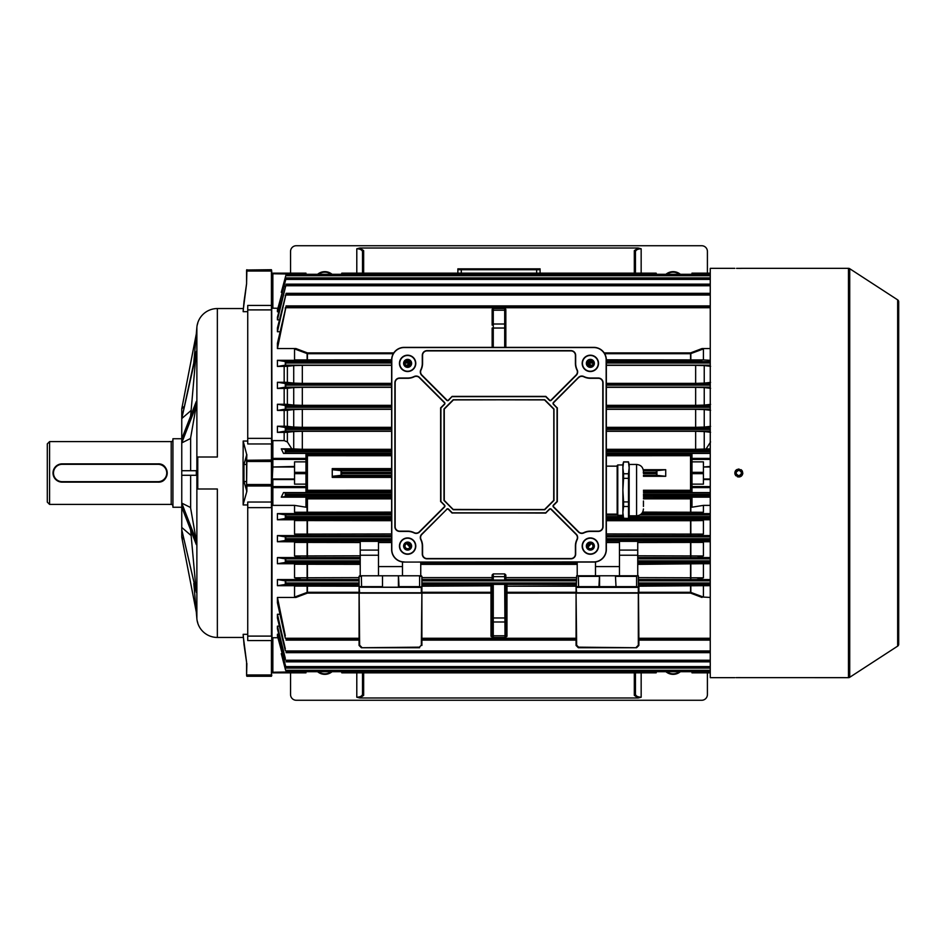 <?xml version="1.0" encoding="UTF-8"?>
<svg xmlns="http://www.w3.org/2000/svg" width="946" height="946" viewBox="0 0 946 946"><rect width="100%" height="100%" fill="white"/><g stroke="black" fill="none" stroke-linecap="round" stroke-linejoin="round"><path stroke-width="1.42" d="M47.3 502.125L47.3 443.875L49.582 441.593L49.582 504.407L47.3 502.125M172.929 439.878A1.715 1.715 0 0 1 171.214 441.593L49.582 441.593M172.929 506.122A1.715 1.715 0 0 0 171.214 504.407L49.582 504.407M181.49 438.743L172.929 438.743L172.929 507.257L181.49 507.257M158.077 482.141C169.854 482.708 169.878 463.304 158.077 463.859A9.141 9.141 0 0 1 167.217 473A9.141 9.141 0 0 1 158.077 482.141L62.152 482.141A9.141 9.141 0 0 1 53.011 473A9.141 9.141 0 0 1 62.152 463.859L158.077 463.859A9.141 9.141 0 0 1 167.217 473A9.141 9.141 0 0 1 158.077 482.141L158.077 481.68A8.68 8.68 0 0 0 166.756 473A8.68 8.68 0 0 0 158.077 464.32L62.152 464.32A8.68 8.68 0 0 0 53.473 473A8.68 8.68 0 0 0 62.152 481.68L158.077 481.68M738.814 470.257C735.279 472.089 735.279 473.911 738.814 475.743C742.35 473.911 742.35 472.089 738.814 470.257L738.282 470.316M736.863 474.927L736.13 473.568M740.056 470.564L740.742 471.049M741.463 472.314L741.061 474.573M738.01 268.38L737.324 268.38M736.544 268.368L742.504 268.345M738.022 476.914L737.277 476.689M735.988 475.838L735.491 475.223M735.125 474.525L734.888 473.792M734.817 473L735.113 471.486M735.491 470.777L735.976 470.174M736.591 469.677L738.814 469.003C733.658 471.664 733.658 474.336 738.814 476.997C743.97 474.336 743.97 471.676 738.814 469.003M897.659 646.13L897.659 299.87A2.282 2.282 0 0 1 898.7 301.786L898.7 644.214A2.282 2.282 0 0 1 897.659 646.13L849.721 677.289A2.282 2.282 0 0 1 848.479 677.655L735.988 677.632M736.662 677.632L737.277 677.62M738.034 677.62L741.037 677.632M848.479 677.655L848.479 268.345A2.282 2.282 0 0 1 849.721 268.711L849.721 677.289M897.659 299.87L849.721 268.711M848.479 268.345L742.811 268.345M734.817 268.345L710.257 268.345L710.257 677.655L734.817 677.655M741.345 268.368L738.814 268.38M741.037 469.677L741.64 470.174M742.137 470.777L742.504 471.475M742.811 473L742.728 473.78M742.504 474.537L742.137 475.211M741.64 475.826L741.049 476.311M741.025 476.323L740.34 476.689M739.595 476.926L738.814 476.997M457.864 269.716L457.864 273.146L457.864 269.716L540.095 269.716L540.095 268.853L457.864 268.853L457.864 269.716L540.095 269.716L540.095 273.146L656.134 273.146L656.666 274.801L656.134 273.146A37.308 37.308 0 0 1 656.512 274.281M341.293 274.801L341.825 273.146L540.095 273.146M707.407 672.854L707.407 694.553A5.711 5.711 0 0 1 701.696 700.265L296.264 700.265A5.711 5.711 0 0 1 290.552 694.553L290.552 672.854M362.507 672.854L362.507 694.293L362.507 672.854M634.317 695.334A1.147 1.052 180 0 0 635.452 694.293L635.452 672.854L635.452 694.293C635.818 696.067 637.722 697.048 641.163 697.237L638.172 697.982L634.317 695.334L634.317 672.854M363.654 672.854L363.654 695.334L359.799 697.982L638.172 697.982M359.799 697.982L356.796 697.237C360.237 697.048 362.141 696.067 362.507 694.293A1.147 1.052 180 0 0 363.654 695.334M332.034 671.719A11.198 11.198 0 0 1 317.608 671.719M680.351 671.719A11.198 11.198 0 0 1 665.937 671.719M666.788 671.719A10.666 10.666 0 0 0 679.5 671.719M318.459 671.719A10.666 10.666 0 0 0 331.171 671.719M247.734 311.683L243.157 311.683L243.997 301.691M246.587 283.658L243.973 301.904L246.587 283.658M243.157 310.536L246.587 283.765L246.587 270L271.431 269.716L271.715 271.147L271.431 269.716M243.157 308.55L217.355 308.55A20.552 20.552 0 0 0 196.874 327.304L193.8 362.578M243.157 637.45L217.355 637.45A20.552 20.552 0 0 1 196.874 618.696L196.874 327.304M193.8 583.422L196.874 618.696M190.631 410.871L181.762 418.558L196.307 351.38L190.631 416.086M190.631 438.447L181.762 442.894L181.762 438.932L196.307 401.459L196.307 405.42L190.631 437.88L190.631 470.718M196.307 470.718L196.307 475.282L181.762 475.282L181.762 470.718L196.307 470.718M196.307 540.58L196.307 544.541L181.762 507.068L181.762 503.106L196.307 540.58L190.631 508.12L190.631 475.282M196.307 592.338L181.762 529.725L196.307 592.338L190.631 529.914M181.762 537.233L181.762 408.767M196.307 612.109L181.762 537.174L183.914 539.338M181.762 527.442L190.631 535.129M181.762 503.106L190.631 507.553M196.307 333.891L181.762 408.826L183.914 406.662M217.355 308.55L217.355 457.013L197.761 457.013L197.761 488.987L197.761 457.013M217.355 637.45L217.355 488.987L197.761 488.987M247.734 634.317L243.157 634.317L243.997 644.309M243.063 457.013L243.157 504.951L247.734 504.951M247.734 441.049L243.157 441.049L246.587 454.068L246.587 460.264L271.431 460.004L271.431 443.958L247.734 443.958L247.734 305.452L271.431 305.452L271.431 271.029L246.871 271.029L246.587 282.819M243.973 464.439L246.587 464.439L246.587 455.239L243.973 464.439L243.973 481.561L246.587 481.561L246.587 485.736L246.587 460.264M243.973 481.561L246.871 491.341L243.157 504.419M243.973 644.096L246.587 662.342L243.973 644.309M246.587 674.853L246.871 663.501L246.587 674.853L246.587 662.235L243.157 635.464M246.871 676.284L246.587 675.669L246.871 676.284L271.431 676.284L246.871 675.952L246.871 674.971L271.431 674.971L271.431 640.548L247.734 640.548L247.734 502.042L271.431 502.042L271.431 485.996L246.871 485.996L246.871 491.341M246.587 491.175L246.871 484.541L271.431 484.541L271.431 461.459L246.871 461.459L246.587 484.518M305.972 461.861L294.549 461.861L294.549 479.563L272.85 479.563L272.85 486.575L305.972 486.575L305.972 459.425L272.85 459.425L272.85 466.437L271.715 466.437L271.715 271.147L271.431 309.898L247.734 309.898M271.715 646.591L271.431 676.284M247.734 438.365L271.431 438.365L271.715 444.206L271.431 507.635L247.734 507.635M181.762 442.894L196.307 405.42M181.762 418.558L196.307 353.662M243.157 457.013L243.157 441.581M197.194 325.105L197.761 323.26M197.194 620.895L197.761 622.74M290.552 273.146L290.552 251.447A5.711 5.711 0 0 1 296.264 245.735L701.696 245.735A5.711 5.711 0 0 1 707.407 251.447L707.407 273.146M635.452 273.146L635.452 251.707L635.452 273.146M363.654 250.666A1.147 1.052 0 0 0 362.507 251.707L362.507 273.146L362.507 251.707C362.141 249.933 360.237 248.952 356.796 248.763L359.799 248.018L363.654 250.666L363.654 273.146M634.317 273.146L634.317 250.666L638.172 248.018L359.799 248.018M638.172 248.018L641.163 248.763C637.722 248.952 635.818 249.933 635.452 251.707A1.147 1.052 0 0 0 634.317 250.666M665.937 274.281A11.198 11.198 0 0 1 680.351 274.281M317.608 274.281A11.198 11.198 0 0 1 332.034 274.281M331.171 274.281A10.666 10.666 0 0 0 318.459 274.281M679.5 274.281A10.666 10.666 0 0 0 666.788 274.281M492.133 325.105L492.133 309.685L493.268 308.55L504.691 308.55L505.838 309.685L505.838 347.371M398.396 575.783L398.396 586.638L419.61 586.638L419.61 576.351L418.806 575.783L362.176 575.783L361.36 576.351L361.597 587.206L359.646 587.206L421.325 587.206L361.597 587.206M607.474 587.206L598.913 587.206L599.563 586.638L636.599 586.638L636.599 576.351L615.468 576.351L616.047 587.206L607.474 587.206M576.067 593.095L505.838 593.13A1.147 0.828 180 0 1 506.973 592.302L576.067 592.302L576.646 575.783L638.313 575.783L638.881 638.266L710.257 638.266M710.257 492.582L691.987 492.582L691.987 453.418L710.257 453.418M710.257 467.005L703.41 467.005L703.41 478.995L710.257 478.995M341.778 672.736L341.825 672.854A37.308 37.308 0 0 1 341.447 671.719M656.512 671.719A37.308 37.308 0 0 1 656.134 672.854L656.666 671.199M462.464 273.146L341.825 273.146A37.308 37.308 0 0 0 341.447 274.281M341.825 473.627L341.293 470.67L332.531 469.736L332.247 468.625L332.247 477.375L332.531 476.264L341.293 475.33L341.825 473.627L391.632 473.627M643.256 469.701L665.724 469.701L665.724 476.299L643.446 476.299M665.724 469.701L656.666 470.67L656.134 472.373L656.666 475.33L665.724 476.299M391.632 455.736L305.972 455.724M691.987 455.724L606.339 455.736M305.972 490.276L391.632 490.265M476.181 274.281L476.145 273.146L522.369 273.146M492.133 574.979L493.268 573.903L504.691 573.903L505.838 574.979L505.838 580.749L492.133 580.749L492.133 574.979L492.133 579.496L421.892 579.496M418.806 575.783L421.892 576.351L421.892 592.302L490.986 592.302A1.147 0.828 180 0 1 492.133 593.13L421.892 593.095M492.133 634.234L492.133 585.574L490.986 584.439L492.949 584.403L493.268 585.574L493.268 637.45L505.022 637.45L504.691 585.574L505.022 584.403L506.973 584.439L505.838 585.574L505.838 636.315L506.973 636.351L505.022 637.45M492.949 637.45L490.986 636.351L492.133 636.315A1.147 1.147 0 0 0 493.268 637.45A1.147 1.147 0 0 1 492.133 636.315M285.314 635.854L277.426 597.434L295.98 597.434L307.426 593.095L359.078 593.095L359.078 645.456L361.36 647.738L419.61 647.738L361.36 647.738L419.374 647.159L421.325 645.207L421.892 593.154L421.892 640.111L576.067 639.886M492.949 584.403L505.022 584.403M637.746 550.087L619.464 550.087L619.464 541.349L637.746 541.349L637.746 575.783L619.464 575.783L619.464 555.231L637.746 555.231M637.746 541.869L710.257 541.739M619.464 550.087L619.464 555.231M587.986 547.249L591.191 543.607M590.6 543.477L587.726 546.339M405.704 365.156L407.229 365.156L406.473 366.457M277.426 366.433L277.426 360.308L285.929 361.632L285.444 365.156L277.426 366.433L287.383 366.327L287.383 382.373L293.721 383.118L293.721 365.582L287.383 366.327M293.721 365.582L302.318 365.333L302.318 383.378L391.632 383.378M391.632 365.333L302.318 365.333M405.869 365.322L406.473 365.298M406.934 365.428L406.473 366.303M407.371 365.984L410.233 363.11M407.229 365.156L410.032 362.235M637.746 563.851L710.257 563.721M710.257 557.572L637.746 557.501M595.483 561.959L595.483 575.783L577.214 575.783L577.214 562.078M402.476 561.959L402.476 575.783L420.745 575.783L420.745 562.078M360.225 562.74L360.225 541.349L378.495 541.349L378.495 575.783L360.225 575.783L360.225 562.74M285.314 562.468L286.153 561.628L285.491 558.861L277.426 557.572L277.426 563.721L285.314 562.468L285.314 558.838M277.426 563.721L360.225 563.851M360.225 557.501L277.426 557.572M285.314 648.897L277.426 614.261L279.921 614.261M285.314 658.44L277.426 626.157L279.366 626.157M285.314 650.694L277.426 618.022L277.426 614.261M295.98 597.434L294.549 597.08L307.426 592.302L359.078 592.302L359.078 576.351L362.176 575.783M285.314 540.485L286.153 539.504L285.538 536.879L277.426 535.59L277.426 541.739L285.314 540.485L285.314 536.843M277.426 541.739L360.225 541.869M409.973 547.249L406.768 543.607M410.233 546.339L407.371 543.477M402.476 566.583L378.495 566.583M619.464 566.583L595.483 566.583M382.491 575.783L382.491 586.638L359.078 586.638L359.646 592.752L421.325 592.752L421.325 587.371L359.622 587.206M398.479 575.783L399.046 587.206L381.924 587.206M576.067 577.628L505.838 577.628L505.838 579.496L576.067 579.496M599.48 575.783L598.913 587.206L576.646 587.206L616.047 587.206M599.48 576.351L578.349 576.351L578.585 587.206M285.314 638.29L277.426 602.72L277.426 597.434M359.078 639.886L286.059 640.111L359.078 640.111M285.314 584.451L286.153 583.765L285.444 580.844L277.426 579.567L277.426 585.692L285.314 584.451L285.314 580.82M277.426 585.692L359.078 585.834M359.078 579.496L277.426 579.567M272.85 505.377L271.715 504.112L271.715 486.575A1.147 1.017 0 0 0 272.85 487.592L272.85 505.377L294.549 505.377L294.549 512.259L391.632 512.105M271.999 504.892L271.999 637.829L272.85 637.734L272.85 672.239L271.715 671.719L271.715 504.112M277.899 637.734L272.85 637.734M278.81 634.234L277.426 634.234L277.426 635.901L286.141 668.089L710.257 668.089M277.426 626.157L277.426 628.783L285.314 659.729M294.549 597.08L294.549 586.082L295.98 585.692M301.431 579.567L294.549 577.817L294.549 564.242L296.5 563.721M300.852 557.572L294.549 555.964L294.549 542.401L297.02 541.739M391.632 535.507L277.426 535.59M300.284 535.59L294.549 534.112L294.549 520.56L297.552 519.768L391.632 519.874M391.632 513.512L277.426 513.607L277.426 519.768L297.552 519.768M299.716 513.607L294.549 512.259M293.721 449.066L293.721 431.553L302.318 431.293L302.318 449.315L291.806 448.842L287.383 441.936L284.167 440.623L272.85 440.623L272.85 458.408A1.147 1.017 180 0 0 271.715 459.425L271.715 441.888L272.85 440.623M284.167 440.623L284.167 432.393L277.426 432.393L277.426 426.232L284.167 426.232L284.167 410.41L277.426 410.41L277.426 404.261L284.167 404.261L284.167 388.428L277.426 388.428L277.426 382.279L284.167 382.279L284.167 366.433M277.426 360.308L295.98 360.308L294.549 359.918L294.549 348.92L295.98 348.566L307.426 352.905L393.784 352.905M277.426 348.566L286.153 306.114L277.426 343.28L277.426 348.566L295.98 348.566M277.426 331.739L286.153 293.473L277.426 327.978L277.426 331.739L279.921 331.739M277.426 319.843L286.153 284.249L277.426 317.217L277.426 319.843L279.366 319.843M277.426 311.766L286.153 277.947L277.426 310.099L277.426 311.766L278.81 311.766M271.715 285.704L271.715 274.281L272.85 273.761L272.85 308.266L271.999 308.171L277.899 308.266M271.715 308.313L271.999 441.108M291.806 448.842L281.281 448.842L285.727 449.539L285.633 453.075L283.504 453.418L305.972 453.418L305.972 459.425M305.972 454.458L391.632 454.482M302.318 449.315L391.632 449.315M294.549 505.377L305.972 507.198L305.972 497.158L281.281 497.158L285.727 496.461L285.633 492.925L283.504 492.582L305.972 492.582L305.972 487.592L272.85 487.592L272.85 486.575L271.715 486.575M391.632 498.849L306.823 498.849L307.119 497.892L391.632 497.892M391.632 491.518L305.972 491.542M283.504 492.582L281.281 497.158M281.281 448.842L283.504 453.418M285.633 670.407L281.281 653.662L285.633 670.407M282.097 653.662L281.281 653.662M282.097 292.338L281.281 292.338L286.153 274.281L281.281 292.338M606.339 454.482L691.987 454.458M606.339 449.315L695.653 449.315L695.653 431.293L606.339 431.293M710.576 432.298L704.238 431.553L704.238 449.066L710.257 448.842M704.238 449.066L695.653 449.315M643.446 497.892L691.987 497.88M642.677 512.105L703.41 512.259L703.41 505.377L691.987 507.198L691.987 497.158L710.257 497.158M691.987 491.542L643.446 491.518M691.987 498.849L643.446 498.849M703.41 467.005L710.257 466.437M691.987 461.861L703.41 461.861L703.41 466.437M710.257 479.563L703.41 479.563L703.41 484.139L691.987 484.139M604.187 352.905L690.545 352.905L701.991 348.566L710.257 348.566M701.991 348.566L703.41 348.92L690.545 353.698L604.671 353.698M606.339 359.811L703.41 359.918L703.41 348.92M703.41 359.918L710.257 360.308M710.257 505.377L703.41 505.377M703.41 512.259L698.243 513.607L641.707 513.512M710.257 513.607L698.243 513.607M606.339 519.874L710.257 519.768M700.407 519.768L703.41 520.56L691.136 520.702L606.339 520.69M606.339 533.946L703.41 534.112L703.41 520.56M703.41 534.112L697.675 535.59L606.339 535.507M710.257 535.59L697.675 535.59M700.939 541.739L703.41 542.401L637.746 542.519M637.746 555.787L703.41 555.964L703.41 542.401M703.41 555.964L697.107 557.572M701.471 563.721L637.746 564.36M638.881 577.628L703.41 577.817L703.41 564.242M703.41 577.817L696.54 579.567L638.881 579.496M710.257 579.567L696.54 579.567M638.881 585.834L710.257 585.692M701.991 585.692L638.881 586.189M638.881 592.302L690.545 592.302L703.41 597.08L703.41 586.082M703.41 597.08L710.257 597.434M410.197 363.843L408.093 365.948M408.093 543.512L410.197 545.617M587.762 545.617L589.866 543.512M589.866 365.948L587.762 363.843M695.653 431.293L704.238 431.553M710.576 410.316L704.238 409.571L704.238 427.084L710.576 426.339M704.238 427.084L695.653 427.332L695.653 409.311L606.339 409.311M606.339 427.332L695.653 427.332M695.653 409.311L704.238 409.571M710.576 388.321L704.238 387.576L704.238 405.101L710.576 404.356M704.238 405.101L695.653 405.349L695.653 387.328L606.339 387.328M606.339 405.349L695.653 405.349M695.653 387.328L704.238 387.576M704.238 383.118L695.653 383.378L695.653 365.333L704.238 365.582L704.238 383.118L710.576 382.373M606.339 383.378L695.653 383.378M591.487 365.298L592.101 365.322M695.653 365.333L606.339 365.333M710.576 366.327L704.238 365.582M587.927 362.235L591.025 365.428M701.991 360.308L606.339 360.166M606.339 514.967L617.431 514.967M710.257 277.947L286.141 277.911L710.257 277.911M710.257 284.249L286.118 284.167L710.257 284.167M710.257 293.473L286.094 293.331L710.257 293.331M710.257 306.114L286.059 305.889L710.257 305.889M284.167 432.393L287.383 432.298L287.383 441.936M293.721 431.553L287.383 432.298M391.632 431.293L302.318 431.293M277.426 426.232L285.775 427.557L286.153 428.621L285.586 431.104L277.426 432.393M287.383 426.339L293.721 427.084L293.721 409.571L287.383 410.316L287.383 426.339L284.167 426.232M293.721 409.571L302.318 409.311L302.318 427.332L391.632 427.332M302.318 427.332L293.721 427.084M284.167 410.41L287.383 410.316M391.632 409.311L302.318 409.311M277.426 404.261L285.834 405.586L286.153 406.496L285.538 409.121L277.426 410.41M287.383 404.356L293.721 405.101L293.721 387.576L287.383 388.321L287.383 404.356L284.167 404.261M293.721 387.576L302.318 387.328L302.318 405.349L391.632 405.349M302.318 405.349L293.721 405.101M284.167 388.428L287.383 388.321M391.632 387.328L302.318 387.328M277.426 382.279L285.881 383.603L286.153 384.372L285.491 387.139L277.426 388.428M287.383 382.373L284.167 382.279M302.318 383.378L293.721 383.118M391.632 360.166L295.98 360.308M710.257 668.053L286.153 668.053L285.314 665.854M277.426 634.234L285.314 665.026M710.257 661.751L286.118 661.833L710.257 661.833M710.257 652.527L286.094 652.669L710.257 652.669M701.991 597.434L690.545 593.095L638.881 593.095M277.426 519.768L285.775 518.443L286.153 517.379L285.586 514.896L277.426 513.607M359.078 586.189L294.549 586.082M360.225 564.36L294.549 564.242M294.549 577.817L359.078 577.628M360.225 542.519L294.549 542.401M294.549 555.964L360.225 555.787M391.632 520.69L294.549 520.56M294.549 534.112L391.632 533.946M307.119 513.512L306.823 498.849L305.972 498.849M643.446 490.265L691.987 490.276M294.549 359.918L391.632 359.811M393.288 353.698L307.426 353.698L294.549 348.92M271.715 484.518L272.282 478.995L294.549 478.995M690.84 360.166L690.84 352.846M307.119 360.166L307.119 352.846M690.84 593.154L690.84 585.834M307.119 593.154L307.119 585.834M307.119 563.851L307.119 579.496M690.84 563.851L690.84 579.496M307.119 541.869L307.119 557.501M690.84 541.869L690.84 557.501M307.119 519.874L307.119 535.507M690.84 519.874L690.84 535.507M690.84 497.892L690.84 513.512M505.838 309.685L505.838 328.037L504.691 328.037L504.691 308.55A1.147 1.147 0 0 1 505.838 309.685M492.133 347.371L492.133 328.037L504.691 328.037L504.691 347.371M535.566 274.281L535.495 273.146L656.181 273.264M341.825 672.854L656.134 672.854L341.825 672.854M587.726 363.11L590.6 365.984M691.987 274.281L691.987 273.146L710.257 273.146M710.257 672.854L691.987 672.854L691.987 671.719M706.165 448.842L710.576 441.936M305.972 274.281L272.85 273.761L272.85 273.146L305.972 273.146L305.972 273.761M305.972 672.239L305.972 672.854L272.85 672.854L272.85 672.239L305.972 671.719M294.549 479.563L294.549 484.139L305.972 484.139M294.549 467.005L272.85 467.005L294.549 466.437M272.85 467.005L272.282 478.995M305.972 486.575L305.972 487.592M271.715 274.281A1.147 1.147 0 0 1 272.85 273.146M272.85 672.854A1.147 1.147 0 0 1 271.715 671.719A1.147 1.147 0 0 0 272.85 672.854M272.85 478.995L271.715 479.563M576.067 645.456L576.067 593.154L576.646 645.207L578.585 647.159L636.599 647.738L578.349 647.738L576.067 645.456L576.646 645.207M576.067 586.969L576.646 592.752L638.313 592.752L638.313 587.371L576.646 587.371L576.067 586.638L576.067 593.154M636.362 647.159L638.313 645.207L638.313 593.154L638.881 645.456L638.881 640.111L710.257 640.111M638.881 586.969L638.881 593.154M638.313 645.207L638.881 645.456L636.599 647.738M599.563 575.783L599.563 586.638L598.913 587.206M636.362 587.206L638.881 586.638M576.646 575.783L578.585 575.783M636.362 575.783L638.313 575.783M421.892 586.969L421.892 645.456L421.892 640.111L576.067 640.111M359.078 586.969L359.646 645.207L361.597 647.159M421.325 645.207L419.374 647.159M419.374 587.206L421.892 586.638M421.325 575.783L421.892 576.351L419.61 576.351M361.36 576.351L359.078 576.351L359.646 575.783M378.495 550.087L360.225 550.087M378.495 555.231L360.225 555.231M492.133 309.685A1.147 1.147 0 0 1 493.268 308.55L493.268 310.217L504.691 310.217A1.147 0.804 0 0 1 505.838 311.021M505.838 623.178L505.838 617.963L492.133 617.963L492.133 623.178M506.973 584.439L506.973 585.834A1.147 1.147 180 0 0 505.838 586.981A1.147 0.78 180 0 1 506.973 586.189L506.973 636.351M490.986 636.351L490.986 586.189A1.147 0.78 180 0 1 492.133 586.981A1.147 1.147 180 0 0 490.986 585.834L490.986 584.439M521.778 274.281L522.961 274.281M462.393 274.281L462.984 273.146L462.417 273.69L463.575 274.281M474.998 274.281L476.157 273.69L475.59 273.146L476.157 273.654M534.384 274.281L535.542 273.69L534.975 273.146L535.542 273.654M505.838 585.574L504.691 585.574M505.838 636.315A1.147 1.147 0 0 1 504.691 637.45A1.147 1.147 0 0 0 505.838 636.315M493.268 585.574L492.133 585.574M590.351 365.996A2.625 2.625 0 0 0 592.976 363.359A2.625 2.625 0 0 0 590.351 360.733A2.625 2.625 0 0 0 587.714 363.359A2.625 2.625 0 0 0 590.351 365.996M590.351 548.715A2.625 2.625 0 0 0 592.976 546.09A2.625 2.625 0 0 0 590.351 543.465A2.625 2.625 0 0 0 587.714 546.09A2.625 2.625 0 0 0 590.351 548.715M407.62 365.996A2.625 2.625 0 0 0 410.245 363.359A2.625 2.625 0 0 0 407.62 360.733A2.625 2.625 0 0 0 404.994 363.359A2.625 2.625 0 0 0 407.62 365.996M407.62 548.715A2.625 2.625 0 0 0 410.245 546.09A2.625 2.625 0 0 0 407.62 543.465A2.625 2.625 0 0 0 404.994 546.09A2.625 2.625 0 0 0 407.62 548.715M407.62 549.52A3.429 3.429 0 0 1 404.19 546.09A3.429 3.429 0 0 1 407.62 542.661A3.429 3.429 0 0 1 411.049 546.09A3.429 3.429 0 0 1 407.62 549.52M407.62 366.788A3.429 3.429 0 0 1 404.19 363.359A3.429 3.429 0 0 1 407.62 359.941A3.429 3.429 0 0 1 411.049 363.359A3.429 3.429 0 0 1 407.62 366.788M590.351 366.788A3.429 3.429 0 0 1 586.922 363.359A3.429 3.429 0 0 1 590.351 359.941A3.429 3.429 0 0 1 593.769 363.359A3.429 3.429 0 0 1 590.351 366.788M590.351 549.52A3.429 3.429 0 0 1 586.922 546.09A3.429 3.429 0 0 1 590.351 542.661A3.429 3.429 0 0 1 593.769 546.09A3.429 3.429 0 0 1 590.351 549.52M643.446 500.978L643.446 506.441M629.161 515.818L636.587 515.818L636.587 464.451L629.161 464.451L629.161 515.818L628.475 518.396L623.568 518.278L628.475 518.396M629.161 464.451L628.475 461.861L629.161 467.88L628.475 473.769L623.568 473.769L623.568 478.357L628.475 478.357L628.475 501.912L623.568 501.912L623.568 506.5L628.475 506.5L628.475 518.278M617.773 515.31L617.17 514.719L617.17 465.55L617.773 464.947L617.773 515.31L622.882 515.31M623.568 473.769L622.882 467.88L623.568 461.861L622.882 464.439L622.882 515.83L623.568 518.396M623.568 501.912L622.882 490.134L623.568 478.357M623.568 518.278L622.882 512.389L623.568 506.5M623.568 461.991L628.475 461.991M628.475 473.769L628.475 478.357M628.475 501.912L628.475 506.5M578.444 377.442A4.742 4.742 0 0 1 583.883 376.543A14.675 14.675 0 0 0 590.351 378.033L598.345 378.033A4.742 4.742 0 0 1 603.075 382.775L603.075 526.674A4.742 4.742 0 0 1 598.345 531.416L590.351 531.416A14.675 14.675 0 0 0 583.883 532.917A4.742 4.742 0 0 1 578.444 532.007L553.41 506.973A1.313 1.313 0 0 1 553.41 505.117L557.052 501.475L557.052 407.974L553.41 404.332A1.313 1.313 0 0 1 553.41 402.476L578.444 377.442L553.54 402.594A1.135 1.135 0 0 0 553.54 404.214L557.229 407.903L557.229 501.557L553.54 505.247A1.135 1.135 0 0 0 553.54 506.855L578.574 531.889A4.564 4.564 0 0 0 583.812 532.764A14.852 14.852 0 0 1 590.351 531.238L598.345 531.238A4.564 4.564 0 0 0 602.909 526.674L602.909 382.775A4.564 4.564 0 0 0 598.345 378.211L590.351 378.211A14.852 14.852 0 0 1 583.812 376.697A4.564 4.564 0 0 0 578.574 377.572L553.611 402.665A1.041 1.041 0 0 0 553.611 404.143L557.052 407.974M446.725 509.161A1.313 1.313 0 0 1 448.593 509.161L452.223 512.803L545.736 512.803L549.378 509.161A1.313 1.313 0 0 1 551.234 509.161L576.268 534.194A4.742 4.742 0 0 1 577.166 539.634A14.675 14.675 0 0 0 575.665 546.09L575.665 554.084A4.742 4.742 0 0 1 570.935 558.826L427.036 558.826A4.742 4.742 0 0 1 422.294 554.084L422.294 546.09A14.675 14.675 0 0 0 420.793 539.634A4.742 4.742 0 0 1 421.703 534.194L446.855 509.279L421.821 534.313A4.564 4.564 0 0 0 420.946 539.551A14.852 14.852 0 0 1 422.472 546.09L422.472 554.084A4.564 4.564 0 0 0 427.036 558.648L570.935 558.648A4.564 4.564 0 0 0 575.499 554.084L575.499 546.09A14.852 14.852 0 0 1 577.013 539.551A4.564 4.564 0 0 0 576.138 534.313L551.116 509.279A1.135 1.135 0 0 0 549.496 509.279L545.807 512.98L452.153 512.98L448.463 509.279A1.135 1.135 0 0 0 446.855 509.279L421.892 534.384A4.47 4.47 0 0 0 421.041 539.516A14.947 14.947 0 0 1 422.566 546.09L422.566 554.084A4.47 4.47 0 0 0 427.036 558.554L570.935 558.554A4.47 4.47 0 0 0 575.405 554.084L575.405 546.09A14.947 14.947 0 0 1 576.93 539.516A4.47 4.47 0 0 0 576.079 534.384L551.045 509.35A1.041 1.041 0 0 0 549.567 509.35L545.736 512.803M414.076 376.543A4.742 4.742 0 0 1 419.516 377.442L444.549 402.476A1.313 1.313 0 0 1 444.549 404.332L440.907 407.974L440.907 501.475L444.549 505.117A1.313 1.313 0 0 1 444.549 506.973L419.516 532.007A4.742 4.742 0 0 1 414.076 532.917A14.675 14.675 0 0 0 407.62 531.416L399.626 531.416A4.742 4.742 0 0 1 394.884 526.674L394.884 382.775A4.742 4.742 0 0 1 399.626 378.033L407.62 378.033A14.675 14.675 0 0 0 414.076 376.543L414.159 376.697A14.852 14.852 0 0 1 407.62 378.211L399.626 378.211A4.564 4.564 0 0 0 395.061 382.775L395.061 526.674A4.564 4.564 0 0 0 399.626 531.238L407.62 531.238A14.852 14.852 0 0 1 414.159 532.764A4.564 4.564 0 0 0 419.397 531.889L444.431 506.855A1.135 1.135 0 0 0 444.431 505.247L440.73 501.557L440.73 407.903L444.431 404.214A1.135 1.135 0 0 0 444.431 402.594L419.397 377.572A4.564 4.564 0 0 0 414.159 376.697L414.194 376.78A14.947 14.947 0 0 1 407.62 378.305L399.626 378.305A4.47 4.47 0 0 0 395.156 382.775L395.156 526.674A4.47 4.47 0 0 0 399.626 531.144L407.62 531.144A14.947 14.947 0 0 1 414.194 532.669A4.47 4.47 0 0 0 419.326 531.818L444.36 506.784A1.041 1.041 0 0 0 444.36 505.318L440.907 501.475M590.351 355.199A8.171 8.171 0 0 1 598.511 363.359A8.171 8.171 0 0 1 590.351 371.53A8.171 8.171 0 0 1 582.18 363.359A8.171 8.171 0 0 1 590.351 355.199M590.351 371.352A7.994 7.994 0 0 0 598.333 363.359A7.994 7.994 0 0 0 590.351 355.377A7.994 7.994 0 0 0 582.358 363.359A7.994 7.994 0 0 0 590.351 371.352M590.351 537.931A8.171 8.171 0 0 1 598.511 546.09A8.171 8.171 0 0 1 590.351 554.261A8.171 8.171 0 0 1 582.18 546.09A8.171 8.171 0 0 1 590.351 537.931M590.351 554.084A7.994 7.994 0 0 0 598.333 546.09A7.994 7.994 0 0 0 590.351 538.097A7.994 7.994 0 0 0 582.358 546.09A7.994 7.994 0 0 0 590.351 554.084M407.62 355.199A8.171 8.171 0 0 1 415.779 363.359A8.171 8.171 0 0 1 407.62 371.53A8.171 8.171 0 0 1 399.449 363.359A8.171 8.171 0 0 1 407.62 355.199M407.62 371.352A7.994 7.994 0 0 0 415.613 363.359A7.994 7.994 0 0 0 407.62 355.377A7.994 7.994 0 0 0 399.626 363.359A7.994 7.994 0 0 0 407.62 371.352M407.62 537.931A8.171 8.171 0 0 1 415.779 546.09A8.171 8.171 0 0 1 407.62 554.261A8.171 8.171 0 0 1 399.449 546.09A8.171 8.171 0 0 1 407.62 537.931M407.62 554.084A7.994 7.994 0 0 0 415.613 546.09A7.994 7.994 0 0 0 407.62 538.097A7.994 7.994 0 0 0 399.626 546.09A7.994 7.994 0 0 0 407.62 554.084M577.474 371.908A4.564 4.564 0 0 0 577.013 369.898A14.852 14.852 0 0 1 575.499 363.359L575.499 355.365A4.564 4.564 0 0 0 570.935 350.8L427.036 350.8A4.564 4.564 0 0 0 422.472 355.365L422.472 363.359A14.852 14.852 0 0 1 420.946 369.898A4.564 4.564 0 0 0 421.821 375.136L446.855 400.17A1.135 1.135 0 0 0 448.463 400.17L452.153 396.48L545.807 396.48L549.496 400.17A1.135 1.135 0 0 0 551.116 400.17L576.138 375.136A4.564 4.564 0 0 0 577.474 371.908M452.117 396.386L545.842 396.386L549.567 400.099A1.041 1.041 0 0 0 551.045 400.099L576.079 375.065A4.47 4.47 0 0 0 576.93 369.945A14.947 14.947 0 0 1 575.405 363.359L575.405 355.365A4.47 4.47 0 0 0 570.935 350.895L427.036 350.895A4.47 4.47 0 0 0 422.566 355.365L422.566 363.359A14.947 14.947 0 0 1 421.041 369.945A4.47 4.47 0 0 0 421.892 375.065L446.926 400.099A1.041 1.041 0 0 0 448.392 400.099L452.117 396.386L448.593 400.3A1.313 1.313 0 0 1 446.725 400.3L421.703 375.266A4.742 4.742 0 0 1 420.793 369.827A14.675 14.675 0 0 0 422.294 363.359L422.294 355.365A4.742 4.742 0 0 1 427.036 350.635L570.935 350.635A4.742 4.742 0 0 1 575.665 355.365L575.665 363.359A14.675 14.675 0 0 0 577.166 369.827A4.742 4.742 0 0 1 576.268 375.266L551.234 400.3A1.313 1.313 0 0 1 549.378 400.3L545.736 396.658L452.223 396.658M557.324 407.856L557.324 501.593L553.611 505.318A1.041 1.041 0 0 0 553.611 506.784L578.633 531.818A4.47 4.47 0 0 0 583.765 532.669A14.947 14.947 0 0 1 590.351 531.144L598.345 531.144A4.47 4.47 0 0 0 602.803 526.674L602.803 382.775A4.47 4.47 0 0 0 598.345 378.305L590.351 378.305A14.947 14.947 0 0 1 583.765 376.78A4.47 4.47 0 0 0 578.633 377.631M440.635 501.593L440.635 407.856L444.36 404.143A1.041 1.041 0 0 0 444.36 402.665L419.326 377.631A4.47 4.47 0 0 0 414.194 376.78M590.351 367.355A3.997 3.997 0 0 0 594.348 363.359A3.997 3.997 0 0 0 590.351 359.362A3.997 3.997 0 0 0 586.354 363.359A3.997 3.997 0 0 0 590.351 367.355M590.351 542.093A3.997 3.997 0 0 1 594.348 546.09A3.997 3.997 0 0 1 590.351 550.087A3.997 3.997 0 0 1 586.354 546.09A3.997 3.997 0 0 1 590.351 542.093M407.62 359.362A3.997 3.997 0 0 1 411.616 363.359A3.997 3.997 0 0 1 407.62 367.355A3.997 3.997 0 0 1 403.623 363.359A3.997 3.997 0 0 1 407.62 359.362M407.62 550.087A3.997 3.997 0 0 0 411.616 546.09A3.997 3.997 0 0 0 407.62 542.093A3.997 3.997 0 0 0 403.623 546.09A3.997 3.997 0 0 0 407.62 550.087M590.351 371.258A7.899 7.899 0 0 0 598.239 363.359A7.899 7.899 0 0 0 590.351 355.471A7.899 7.899 0 0 0 582.452 363.359A7.899 7.899 0 0 0 590.351 371.258M590.351 553.989A7.899 7.899 0 0 0 598.239 546.09A7.899 7.899 0 0 0 590.351 538.191A7.899 7.899 0 0 0 582.452 546.09A7.899 7.899 0 0 0 590.351 553.989M407.62 371.258A7.899 7.899 0 0 0 415.507 363.359A7.899 7.899 0 0 0 407.62 355.471A7.899 7.899 0 0 0 399.72 363.359A7.899 7.899 0 0 0 407.62 371.258M407.62 553.989A7.899 7.899 0 0 0 415.507 546.09A7.899 7.899 0 0 0 407.62 538.191A7.899 7.899 0 0 0 399.72 546.09A7.899 7.899 0 0 0 407.62 553.989M404.19 562.078A12.558 12.558 0 0 1 391.632 549.52L391.632 359.941A12.558 12.558 0 0 1 404.19 347.371L593.769 347.371A12.558 12.558 0 0 1 606.339 359.941L606.339 549.52A12.558 12.558 0 0 1 593.769 562.078L404.19 562.078L593.769 561.912A12.393 12.393 0 0 0 606.161 549.52L606.161 359.941A12.393 12.393 0 0 0 593.769 347.549L404.19 347.549A12.393 12.393 0 0 0 391.798 359.941L391.798 549.52A12.393 12.393 0 0 0 404.19 561.912M544.73 399.732L553.966 408.979L553.966 500.481L544.73 509.717L453.229 509.717L443.993 500.481L443.993 408.979L453.229 399.732L544.73 399.732L453.3 399.91L444.171 409.05L444.171 500.41L453.3 509.539L544.66 509.539L553.8 500.41L553.8 409.05L544.66 399.91L453.229 399.732M545.842 513.075L452.223 512.803M452.117 513.075L448.392 509.35A1.041 1.041 0 0 0 446.926 509.35M453.335 400.004L444.265 409.086L444.265 500.363L453.229 509.717M453.335 509.445L544.73 509.717M544.624 509.445L553.706 500.363L553.966 408.979M553.706 409.086L544.624 400.004M171.214 504.407L171.214 441.593M461.293 268.853L461.293 273.146M536.666 268.853L536.666 273.146M62.152 481.68L62.152 482.141A9.141 9.141 0 0 1 53.011 473A9.141 9.141 0 0 1 62.152 463.859L62.152 464.32M641.163 672.854L641.163 697.237M356.796 697.237L356.796 672.854M246.587 271.147L246.871 270.048L271.431 270.048L271.715 271.147M246.871 454.659L246.587 461.482M271.715 438.424L271.431 309.898M247.734 636.102L271.431 636.102L271.715 507.576M271.715 635.818L271.715 640.418M246.871 269.716L246.587 270.331M271.715 675.669L271.715 674.853M271.715 461.482L271.715 460.264M356.796 273.146L356.796 248.763M641.163 248.763L641.163 273.146M691.987 472.35L703.41 472.35M341.057 475.353L341.057 470.647M656.914 475.353L656.914 470.647M307.426 454.482L307.426 491.518M307.119 491.518L307.119 454.482M690.84 454.482L690.84 491.518M690.545 491.518L690.545 454.482M391.632 477.375L332.247 477.375M577.214 564.36L420.745 564.36M421.892 577.628L492.133 577.628M421.892 638.266L576.067 638.266M421.892 585.834L490.986 585.834L421.892 586.189M576.067 586.189L506.973 586.189L576.067 585.834M421.892 584.368L576.067 584.368M421.892 580.844L576.067 580.844M606.339 540.414L710.257 540.414M606.339 541.869L619.464 541.869M285.444 365.156L391.632 365.156M637.746 562.397L710.257 562.397M637.746 558.861L710.257 558.861M637.746 561.628L710.257 561.628M637.746 560.836L710.257 560.836M420.745 562.397L577.214 562.397M420.745 563.851L577.214 563.851M285.881 562.397L360.225 562.397M285.491 558.861L360.225 558.861M286.153 561.628L360.225 561.628M286.153 560.836L360.225 560.836M285.881 650.954L710.257 650.954M285.834 660.225L710.257 660.225M378.495 541.869L391.632 541.869M285.834 540.414L391.632 540.414M391.632 542.519L378.495 542.519M307.426 563.851L307.426 579.496M307.426 541.869L307.426 557.501M619.464 542.519L606.339 542.519M421.892 639.354L576.067 639.354M421.892 583.765L576.067 583.765M421.892 582.961L576.067 582.961M690.545 579.496L690.545 563.851M576.067 586.638L599.48 586.638M285.929 638.266L359.078 638.266M286.153 639.354L359.078 639.354M285.929 584.368L359.078 584.368M285.444 580.844L359.078 580.844M286.153 583.765L359.078 583.765M286.153 582.961L359.078 582.961M307.426 585.834L307.426 593.095M285.633 453.075L391.632 453.075M285.727 449.539L391.632 449.539M305.972 497.88L307.119 497.892M285.727 496.461L391.632 496.461M285.633 492.925L391.632 492.925M285.314 496.52L285.314 492.878M285.314 453.122L285.314 449.48M285.727 670.312L710.257 670.312M285.727 275.688L710.257 275.688M606.339 453.075L710.257 453.075M606.339 449.539L710.257 449.539M643.446 496.461L710.257 496.461M643.446 492.925L710.257 492.925M307.426 352.905L307.426 360.166M285.929 307.734L710.257 307.734M606.339 451.561L710.257 451.561M606.339 450.757L710.257 450.757M606.339 431.104L710.257 431.104M606.339 427.557L710.257 427.557M606.339 429.425L710.257 429.425M606.339 428.621L710.257 428.621M606.339 409.121L710.257 409.121M606.339 405.586L710.257 405.586M606.339 407.3L710.257 407.3M606.339 406.496L710.257 406.496M606.339 387.139L710.257 387.139M606.339 383.603L710.257 383.603M606.339 385.164L710.257 385.164M606.339 384.372L710.257 384.372M590.742 365.156L592.255 365.156M606.339 365.156L710.257 365.156M588.377 361.632L592.314 361.632M606.339 361.632L710.257 361.632M588.897 363.039L592.953 363.039M606.339 363.039L710.257 363.039M587.974 362.235L592.716 362.235M606.339 362.235L710.257 362.235M643.446 495.243L710.257 495.243M643.446 494.439L710.257 494.439M606.339 518.443L710.257 518.443M640.004 514.896L710.257 514.896M606.339 517.379L623.296 517.379M628.747 517.379L710.257 517.379M606.339 516.575L623.083 516.575M628.96 516.575L710.257 516.575M606.339 536.879L710.257 536.879M606.339 539.504L710.257 539.504M606.339 538.7L710.257 538.7M690.545 557.501L690.545 541.869M690.545 535.507L690.545 519.874M690.545 513.512L690.545 497.892M690.545 360.166L690.545 352.905M286.153 274.387L710.257 274.387M286.153 274.293L710.257 274.293L286.153 274.281M285.775 279.413L710.257 279.413M286.153 278.124L710.257 278.124M285.834 285.775L710.257 285.775M286.153 284.533L710.257 284.533M285.881 295.046L710.257 295.046M286.153 293.875L710.257 293.875M286.153 306.646L710.257 306.646M286.153 451.561L391.632 451.561M286.153 450.757L391.632 450.757M285.586 431.104L391.632 431.104M285.775 427.557L391.632 427.557M286.153 429.425L391.632 429.425M286.153 428.621L391.632 428.621M285.538 409.121L391.632 409.121M285.834 405.586L391.632 405.586M286.153 407.3L391.632 407.3M286.153 406.496L391.632 406.496M285.491 387.139L391.632 387.139M285.881 383.603L391.632 383.603M286.153 385.164L391.632 385.164M286.153 384.372L391.632 384.372M285.929 361.632L391.632 361.632M405.645 361.632L409.594 361.632M286.153 363.039L391.632 363.039M405.006 363.039L409.074 363.039M286.153 362.235L391.632 362.235M405.243 362.235L409.996 362.235M286.153 671.707L710.257 671.707L286.153 671.719M286.153 671.613L710.257 671.613M285.775 666.587L710.257 666.587M286.153 667.876L710.257 667.876M286.153 661.467L710.257 661.467M286.153 652.125L710.257 652.125M638.881 639.886L710.257 639.886M638.881 639.354L710.257 639.354M286.153 495.243L391.632 495.243M286.153 494.439L391.632 494.439M285.775 518.443L391.632 518.443M285.586 514.896L391.632 514.896M286.153 517.379L391.632 517.379M286.153 516.575L391.632 516.575M285.538 536.879L391.632 536.879M286.153 539.504L391.632 539.504M286.153 538.7L391.632 538.7M638.881 584.368L710.257 584.368M638.881 580.844L710.257 580.844M638.881 583.765L710.257 583.765M638.881 582.961L710.257 582.961M690.545 593.095L690.545 585.834M307.426 519.874L307.426 535.507M307.426 497.892L307.426 513.512M332.247 468.625L391.632 468.625M285.314 518.503L285.314 514.861M285.314 365.18L285.314 361.549M285.314 387.162L285.314 383.532M285.314 409.157L285.314 405.515M285.314 431.14L285.314 427.497M285.314 310.146L285.314 307.71M285.314 297.103L285.314 295.306M285.314 287.56L285.314 286.271M285.314 280.974L285.314 280.146M391.632 469.736L332.531 469.736M341.293 470.67L391.632 470.67M341.825 472.373L391.632 472.373M341.293 475.33L391.632 475.33M332.531 476.264L391.632 476.264M643.446 475.33L656.666 475.33M643.434 473.627L656.134 473.627M643.233 472.373L656.134 472.373M643.41 470.67L656.666 470.67M492.133 311.021A1.147 0.804 0 0 1 493.268 310.217L493.268 324.005L504.691 324.005A1.147 0.804 0 0 1 505.838 324.809M492.133 324.809A1.147 0.804 0 0 1 493.268 324.005L493.268 347.371M710.257 273.761L691.987 273.761M691.987 672.239L710.257 672.239M710.257 487.592L691.987 487.592M691.987 458.408L710.257 458.408M691.987 486.575L710.257 486.575M710.257 459.425L691.987 459.425M691.987 473.65L703.41 473.65M271.715 459.425L272.85 459.425L272.85 458.408L305.972 458.408M305.972 473.65L294.549 473.65M305.972 472.35L294.549 472.35M638.881 592.35L638.313 593.154L576.646 593.154L576.067 592.35M421.892 592.35L421.325 593.154L359.646 593.154L359.078 592.35M492.133 634.979A1.147 0.804 180 0 0 493.268 635.783L504.691 635.783A1.147 0.804 180 0 0 505.838 634.979M492.133 621.191A1.147 0.804 180 0 0 493.268 621.995L504.691 621.995A1.147 0.804 180 0 0 505.838 621.191M493.268 573.903L493.268 580.064L504.691 580.064L504.691 573.903M492.133 577.793A1.147 1.135 0 0 1 493.268 576.658L504.691 576.658A1.147 1.135 0 0 1 505.838 577.793M504.691 580.797L504.691 580.064L505.838 580.064M492.133 580.064L493.268 580.064L493.268 580.797M534.384 273.146L522.961 273.146M474.998 273.146L463.575 273.146M636.587 515.818C640.749 515.404 643.032 513.122 643.446 508.96M617.773 464.947L622.882 464.947M606.339 466.153L617.17 466.153M606.339 514.116L617.17 514.116M623.568 461.861L628.475 461.861M636.587 464.451C640.749 464.853 643.032 467.135 643.446 471.297"/></g></svg>
